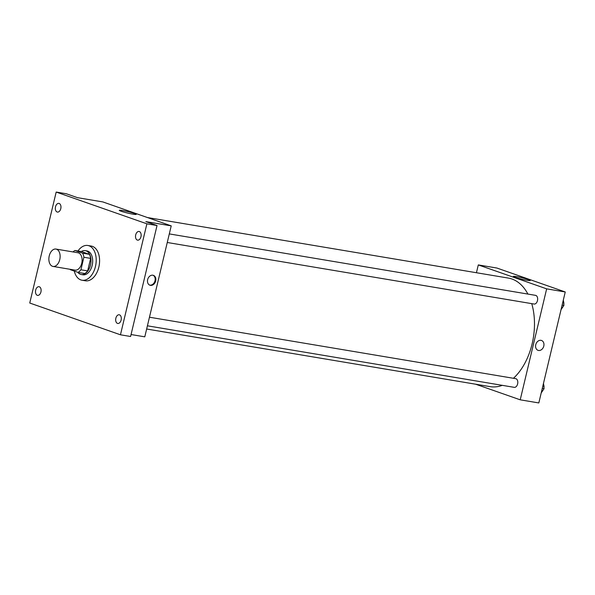 <?xml version="1.0" encoding="UTF-8"?>
<svg xmlns="http://www.w3.org/2000/svg" width="595" height="595" viewBox="0 0 595 595"><rect width="100%" height="100%" fill="white"/><g stroke="black" fill="none" stroke-linecap="round" stroke-linejoin="round"><path stroke-width="0.89" d="M59.753 259.591A8.806 5.519 99.5 0 1 53.037 266.434A8.806 5.519 99.5 0 1 49.05 256.839A8.806 5.519 99.5 0 1 55.952 249.067A8.806 5.519 99.5 0 1 59.753 259.591M55.952 249.067L77.938 252.756A8.806 5.519 99.5 0 1 81.738 263.28A8.806 5.519 99.5 0 1 75.022 270.123L53.037 266.434M74.91 250.488L81.679 251.618L89.391 254.325L82.623 253.187L74.91 250.488A11.826 7.415 99.5 0 0 73.051 251.938M89.391 254.325A11.826 7.415 99.5 0 1 90.648 258.386L87.666 270.904L80.905 269.773A11.826 7.415 99.5 0 1 78.049 272.391L70.336 269.691A11.826 7.415 99.5 0 1 70.143 269.304M80.905 269.773L83.888 257.248A11.826 7.415 99.5 0 0 82.623 253.187M87.666 270.904A11.826 7.415 99.5 0 1 84.81 273.529L78.049 272.391M90.648 258.386L83.888 257.248M77.774 272.294A12.108 7.594 -80.5 0 0 80.451 274.31A12.108 7.594 -80.5 0 0 81.24 274.518A12.108 7.594 -80.5 0 0 90.73 263.83A12.108 7.594 -80.5 0 0 85.249 250.636A12.108 7.594 -80.5 0 0 81.307 251.559M85.249 250.636L86.937 250.919A12.108 7.594 99.5 0 1 92.166 265.392A12.108 7.594 99.5 0 1 82.936 274.801L81.24 274.518M77.952 251.001A17.612 11.045 99.5 0 1 87.852 245.49A17.612 11.045 99.5 0 1 95.453 266.538A17.612 11.045 99.5 0 1 82.021 280.23A17.612 11.045 99.5 0 1 74.278 271.075M87.852 245.49L91.228 246.055A17.612 11.045 99.5 0 1 98.837 267.11A17.612 11.045 99.5 0 1 85.405 280.795L82.021 280.23M59.165 203.46A4.403 2.759 99.5 0 1 60.831 208.421A4.403 2.759 99.5 0 1 57.418 212.073A4.403 2.759 99.5 0 1 55.424 207.276A4.403 2.759 99.5 0 1 58.875 203.386A4.403 2.759 99.5 0 1 59.165 203.46M139.349 231.544A4.403 2.759 99.5 0 1 141.015 236.498A4.403 2.759 99.5 0 1 137.601 240.149A4.403 2.759 99.5 0 1 135.608 235.352A4.403 2.759 99.5 0 1 139.059 231.47A4.403 2.759 99.5 0 1 139.349 231.544M119.506 314.852A4.403 2.759 99.5 0 1 121.164 319.812A4.403 2.759 99.5 0 1 117.758 323.464A4.403 2.759 99.5 0 1 115.765 318.66A4.403 2.759 99.5 0 1 119.216 314.777A4.403 2.759 99.5 0 1 119.506 314.852M39.322 286.775A4.403 2.759 99.5 0 1 40.981 291.728A4.403 2.759 99.5 0 1 37.574 295.38A4.403 2.759 99.5 0 1 35.581 290.583A4.403 2.759 99.5 0 1 39.032 286.701A4.403 2.759 99.5 0 1 39.322 286.775M29.75 303.026L120.45 334.792L146.883 223.824L56.183 192.059L29.75 303.026M131.064 334.531L144.793 336.837L171.226 225.869L145.857 221.615L157.035 225.527L130.595 336.495L120.45 334.792M157.035 225.527L146.883 223.824M171.226 225.869L102.876 201.936L77.506 197.674L66.335 193.762L56.183 192.059M132.945 214.163A8.709 0.729 -166.6 0 1 123.946 212.11A8.709 0.729 -166.6 0 1 119.275 210.325A8.709 0.729 -166.6 0 1 127.918 211.634A8.709 0.729 -166.6 0 1 136.218 214.356A8.709 0.729 -166.6 0 1 132.945 214.163M155.682 280.959A5.229 4.046 -70.7 0 1 149.94 285.221A5.229 4.046 -70.7 0 1 147.843 278.951A5.229 4.046 -70.7 0 1 153.391 275.351A5.229 4.046 -70.7 0 1 155.682 280.959M153.056 275.254A5.229 4.046 -70.7 0 1 155.02 280.728A5.229 4.046 -70.7 0 1 149.613 285.087M531.737 303.643A55.038 34.51 99.5 0 1 532.116 343.873A55.038 34.51 99.5 0 1 513.44 378.286M502.292 385.337A55.038 34.51 99.5 0 1 490.146 386.646L146.653 329.013M147.441 217.539L508.361 278.088A55.038 34.51 99.5 0 1 527.906 294.071M167.262 242.492L534.109 304.038A4.403 2.759 -80.5 0 0 537.56 300.155A4.403 2.759 -80.5 0 0 535.567 295.358L169.307 233.909M149.464 317.217L515.716 378.665A4.403 2.759 99.5 0 1 517.62 383.924A4.403 2.759 99.5 0 1 514.259 387.345L147.419 325.807M475.643 384.206L520.216 399.818L546.649 288.85L478.298 264.916L476.431 272.733M478.298 264.916L496.899 268.033L565.25 291.974L538.817 402.941L520.216 399.818M565.25 291.974L546.649 288.85M526.969 280.267A8.709 0.729 -166.6 0 1 517.97 278.215A8.709 0.729 -166.6 0 1 513.299 276.422A8.709 0.729 -166.6 0 1 521.941 277.739A8.709 0.729 -166.6 0 1 530.242 280.461A8.709 0.729 -166.6 0 1 526.969 280.267M541.495 340.466A5.229 4.046 -70.7 0 1 543.785 346.074A5.229 4.046 -70.7 0 1 538.044 350.336A5.229 4.046 -70.7 0 1 535.946 344.059A5.229 4.046 -70.7 0 1 541.502 340.466A5.229 4.046 -70.7 0 1 543.785 346.074A5.229 4.046 -70.7 0 1 538.044 350.336M561.04 309.631L563.911 305.406L563.346 299.977M563.911 305.406L562.119 305.109M563.487 301.338A4.403 2.759 99.5 0 1 563.8 304.357M541.197 392.938L544.061 388.714L543.495 383.284M544.061 388.714L542.276 388.416M543.637 384.653A4.403 2.759 99.5 0 1 543.956 387.665"/></g></svg>

